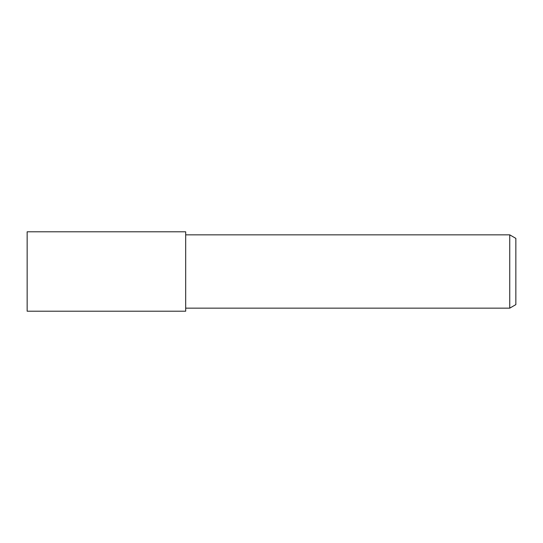 <?xml version="1.0" encoding="UTF-8"?>
<svg xmlns="http://www.w3.org/2000/svg" width="543" height="543" viewBox="0 0 543 543"><rect width="100%" height="100%" fill="white"/><g stroke="black" fill="none" stroke-linecap="round" stroke-linejoin="round"><path stroke-width="0.81" d="M185.686 311.207L27.15 311.207L27.15 231.793L185.686 231.793L185.686 311.207M509.741 308.152L509.741 234.847L515.85 238.377L515.85 304.623L509.741 308.152L185.686 308.152M185.686 234.847L509.741 234.847"/></g></svg>
